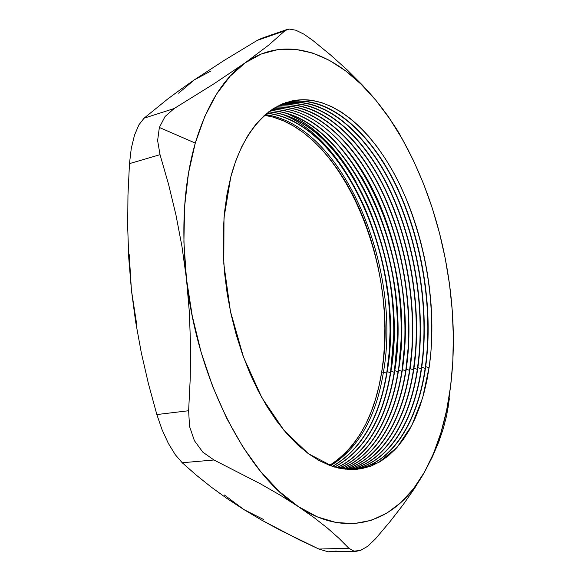 <?xml version="1.0" encoding="UTF-8"?>
<svg xmlns="http://www.w3.org/2000/svg" width="581" height="581" viewBox="0 0 581 581"><rect width="100%" height="100%" fill="white"/><g stroke="black" fill="none" stroke-linecap="round" stroke-linejoin="round"><path stroke-width="0.87" d="M383.445 372.036C401.936 268.175 343.785 125.641 265.306 114.58C343.785 125.641 401.936 268.175 383.445 372.036L381.666 372.268C400.106 268.974 342.659 127.421 264.515 115.27L273.135 117.122L283.346 120.775L293.383 125.917L303.159 132.439L312.6 140.253L321.656 149.252L330.262 159.325L338.367 170.378L345.935 182.303L352.921 195.005L359.283 208.376L364.999 222.32L370.039 236.743L374.382 251.551L377.999 266.643L380.875 281.923L382.988 297.305L384.324 312.687L384.869 327.974L384.615 343.066L383.547 357.867L381.666 372.268L383.445 372.036C376.197 417.027 358.55 448.263 330.495 465.737C358.55 448.263 376.197 417.027 383.445 372.036L386.641 373.271L383.445 372.036M282.889 114.566C355.027 142.585 403.199 273.273 387.222 371.557M266.861 113.273C308.141 117.645 347.264 162.012 368.957 218.165C382.995 254.761 390.033 292.657 390.062 331.853L389.226 352.05L386.917 371.586C405.487 266.628 345.971 122.163 266.861 113.273M388.173 296.811L384.775 274.029L379.771 251.551M387.207 371.549C405.778 266.497 346.153 121.872 266.991 113.172C346.153 121.872 405.778 266.497 387.207 371.549L387.207 371.549C379.829 417.797 361.622 449.433 332.572 466.449C361.622 449.433 379.829 417.797 387.207 371.549L390.417 372.799L387.207 371.549M286.426 113.324C313.755 124.893 337.009 147.792 356.182 182.006M381.143 242.488C387.011 262.873 390.868 283.637 392.705 304.778C390.868 283.637 387.011 262.873 381.143 242.488M268.567 111.922C309.593 114.929 348.963 158.214 371.223 213.808C386.67 252.764 394.179 293.202 393.736 335.106L390.686 371.099C409.344 264.943 348.339 118.371 268.567 111.922M390.977 371.063C409.641 264.82 348.513 118.081 268.698 111.821C348.513 118.081 409.641 264.82 390.977 371.063L390.977 371.063C383.475 418.581 364.701 450.595 334.656 467.095C364.701 450.595 383.475 418.581 390.977 371.063L394.208 372.319L390.977 371.063M382.879 235.269C390.512 259.925 395.189 285.133 396.917 310.893C395.189 285.133 390.512 259.925 382.879 235.269M270.31 110.63C311.104 112.264 350.75 154.546 373.547 209.654C390.374 250.839 398.326 293.666 397.397 338.149L394.477 370.613C413.222 263.258 350.692 114.559 270.31 110.63M394.768 370.576C413.512 263.128 350.873 114.268 270.441 110.535C350.873 114.268 413.512 263.128 394.768 370.576L394.768 370.576C387.73 416.475 367.214 454.64 336.74 467.669C367.214 454.64 387.73 416.475 394.768 370.576L398.014 371.84L394.768 370.576M361.636 176.769C393.322 231.478 407.753 307.211 398.551 370.09C417.405 261.435 353.219 110.434 272.22 109.315C353.219 110.434 417.405 261.435 398.573 370.082L398.283 370.119C417.107 261.559 353.037 110.724 272.082 109.402C312.665 109.656 352.609 150.987 375.922 205.681C394.107 248.966 402.48 294.073 401.043 341.003L398.573 370.082C391.471 417.078 370.271 455.976 338.839 468.17C370.271 455.976 391.471 417.078 398.573 370.082L401.834 371.353L398.573 370.082M400.963 316.006C399.474 286.295 394.092 257.31 384.818 229.037M386.895 223.445C397.724 254.899 403.73 287.239 404.913 320.48C403.73 287.239 397.724 254.899 386.895 223.445M273.891 108.24C314.277 107.086 354.533 147.53 378.347 201.854C397.854 247.143 406.635 294.429 404.681 343.705L402.103 369.632C421.014 259.86 355.383 106.86 273.891 108.24M402.401 369.589C410.506 314.379 400.578 249.256 376.444 196.974C352.217 145.097 313.275 107.485 274.029 108.153C313.275 107.485 352.217 145.097 376.444 196.974C400.578 249.256 410.506 314.379 402.401 369.589L402.401 369.589C395.233 417.688 373.343 457.305 340.945 468.598C373.343 457.305 395.233 417.688 402.401 369.589L405.676 370.874L402.401 369.589M389.081 218.311C401.398 252.641 407.971 288.031 408.792 324.496C407.971 288.031 401.398 252.641 389.081 218.311M275.735 107.144C315.941 104.573 356.516 144.153 380.824 198.157C401.631 245.364 410.796 294.734 408.32 346.269L405.945 369.131C414.042 313.348 403.831 247.47 379.284 194.846C354.65 142.636 315.142 105.197 275.735 107.144M406.235 369.095C414.333 313.268 404.1 247.324 379.524 194.671C354.853 142.432 315.294 105.008 275.873 107.064C315.294 105.008 354.853 142.432 379.524 194.671C404.1 247.324 414.333 313.268 406.235 369.095L406.235 369.095C399.016 418.298 376.423 458.641 343.059 468.954C376.423 458.641 399.016 418.298 406.235 369.095L409.532 370.387L406.235 369.095M391.347 213.517C405.11 250.491 412.205 288.706 412.626 328.149C412.205 288.706 405.11 250.491 391.347 213.517M277.609 106.12C317.633 102.089 358.557 140.856 383.337 194.577C405.429 243.621 414.965 295.003 411.951 348.709L409.801 368.637C417.884 312.229 407.361 245.523 382.371 192.536C357.3 139.977 317.175 102.735 277.609 106.12M410.092 368.601C418.175 312.142 407.637 245.378 382.61 192.362C357.504 139.774 317.328 102.546 277.754 106.04C317.328 102.546 357.504 139.774 382.61 192.362C407.637 245.378 418.175 312.142 410.092 368.601L410.092 368.601C402.815 418.908 379.516 459.97 345.179 469.237C379.516 459.97 402.815 418.908 410.092 368.601L413.411 369.894L410.092 368.601M393.686 209C408.85 248.436 416.432 289.28 416.432 331.526C416.308 281.378 405.937 234.099 385.319 189.689M279.519 105.154C319.368 99.656 360.641 137.617 385.886 191.091C408.668 238.798 419.722 298.344 415.582 351.047L413.672 368.136C421.733 311.104 410.912 243.562 385.472 190.219C359.959 137.312 319.216 100.295 279.519 105.154M413.97 368.1C422.031 311.017 411.181 243.417 385.704 190.045C360.162 137.109 319.376 100.106 279.672 105.088C319.376 100.106 360.162 137.109 385.704 190.045C411.181 243.417 422.031 311.017 413.97 368.1L413.97 368.1C406.642 419.526 382.618 461.299 347.307 469.441C382.618 461.299 406.642 419.526 413.97 368.1L417.303 369.407L413.97 368.1M396.089 204.708C412.626 246.453 420.666 289.774 420.216 334.678C420.666 289.774 412.626 246.453 396.089 204.708M281.473 104.268C321.14 97.259 362.776 134.436 388.478 187.699C412.445 236.765 423.97 298.881 419.213 353.284L417.565 367.635C425.604 309.971 414.464 241.594 388.573 187.895C362.631 134.647 321.271 97.877 281.473 104.268M417.862 367.599C425.902 309.884 414.74 241.442 388.812 187.721C362.834 134.443 321.431 97.695 281.618 104.202C321.431 97.695 362.834 134.443 388.812 187.721C414.74 241.442 425.902 309.884 417.862 367.599L417.862 367.599C410.491 420.15 385.733 462.629 349.45 469.564C385.733 462.629 410.491 420.15 417.862 367.599L421.21 368.913L417.862 367.599M398.544 200.598C416.424 244.528 424.9 290.209 423.985 337.626C424.9 290.209 416.424 244.528 398.544 200.598M283.455 103.447C322.942 94.899 364.955 131.306 391.1 184.38C416.236 234.746 428.233 299.404 422.859 355.434L421.472 367.134C429.49 308.831 418.037 239.612 391.688 185.564C365.311 131.981 323.334 95.48 283.455 103.447M421.77 367.09C429.787 308.743 418.305 239.459 391.928 185.39C365.514 131.778 323.494 95.299 283.608 103.389C323.494 95.299 365.514 131.778 391.928 185.39C418.305 239.459 429.787 308.743 421.77 367.09L421.77 367.09C414.362 420.782 388.856 463.958 351.592 469.615C388.856 463.958 414.362 420.782 421.77 367.09L425.132 368.419L421.77 367.09M381.55 159.267C417.245 215.558 434.653 298.532 425.553 366.604M285.474 102.706C324.779 92.575 367.17 128.227 393.765 181.141C420.041 232.741 432.511 299.912 426.505 357.504L425.394 366.626C433.39 307.683 421.61 237.607 394.819 183.226C367.998 129.309 325.411 93.113 285.474 102.706M427.747 340.415C429.141 290.58 420.245 242.662 401.057 196.647M425.691 366.589C433.687 307.596 421.886 237.455 395.058 183.051C368.201 129.105 325.563 92.931 285.627 102.655C325.563 92.931 368.201 129.105 395.058 183.051C421.886 237.455 433.687 307.596 425.691 366.589L425.691 366.589C418.255 421.421 391.986 465.287 353.742 469.571C391.986 465.287 418.255 421.421 425.691 366.589L429.076 367.918L425.691 366.589M403.606 192.819C424.094 240.825 433.39 290.914 431.501 343.073C433.39 290.914 424.094 240.825 403.606 192.819M230.795 176.914C245.211 122.932 277.115 96.286 309.615 100.085C342.318 104.181 374.179 135.206 396.46 177.96C423.869 230.737 436.803 300.413 430.165 359.501L429.337 366.117L430.949 351.36L431.777 336.196L431.821 320.727L431.102 305.047L429.62 289.265L427.398 273.484L424.45 257.782L420.797 242.277L416.446 227.048L411.435 212.196L405.778 197.823L399.51 184.017L392.654 170.894L385.247 158.548L377.323 147.08L368.935 136.593L360.126 127.21L350.946 119.018L341.461 112.14L331.736 106.672L321.852 102.721L311.881 100.382L301.924 99.743L292.083 100.876L282.446 103.854L273.143 108.712L264.282 115.481L255.981 124.16L248.37 134.719L241.558 147.095L235.668 161.206L230.795 176.914L227.04 194.061L224.491 212.45L223.198 231.863L223.206 252.031L224.527 272.692L227.164 293.55L231.078 314.306L236.213 334.671L242.495 354.359L249.823 373.082L258.08 390.614L267.129 406.722L276.839 421.225L287.065 433.971L297.661 444.843L308.475 453.768L319.376 460.704L330.226 465.642L340.902 468.591L351.302 469.608L361.324 468.758L370.874 466.122L379.88 461.801L388.282 455.896L396.031 448.525L403.076 439.817L409.394 429.882L414.95 418.843L419.729 406.838L423.731 393.969L426.926 380.352L429.337 366.117L422.67 397.724L411.871 425.277L397.084 447.363L378.63 462.512L357.083 469.346L333.298 466.681L308.475 453.768L284.102 430.514L261.864 397.702L243.483 357.097L230.439 311.358L223.801 263.796L223.99 217.904L230.795 176.914M401.645 137.908C426.171 181.759 442.126 230.599 449.527 284.443C454.683 322.811 454.632 359.675 449.382 395.029C444.901 424.457 436.571 450.188 424.399 472.222L413.505 488.752L400.926 502.543L386.757 513.212L371.128 520.358L354.214 523.583L336.239 522.551L317.516 516.967L298.394 506.639L314.089 517.627L327.59 528.223L339.086 538.427L348.818 548.224L318.889 549.052L279.998 530.119L261.552 520.075L243.889 509.566L227.069 498.556L211.15 487.031L196.262 475.113L182.223 462.745L213.968 459.992L260.106 483.639L280.391 495.288L298.394 506.639L279.294 491.497L260.68 471.612L243.061 447.217L226.931 418.756L212.806 386.837L201.12 352.246L192.246 315.897L186.457 278.807L189.319 311.765L190.546 344.816L190.263 377.839L188.636 410.738L156.848 414.558L148.424 383.707L141.314 352.783L135.62 321.649L131.422 290.173L128.793 258.516L127.682 226.91L127.958 195.31L129.476 163.624L160.029 154.684L168.563 184.33L175.941 214.905L181.955 246.402L186.457 278.807L183.901 242.008L184.605 206.524L188.469 173.276L195.281 143.071L159.354 127.464L157.618 140.544L160.029 154.684L168.563 184.33L175.941 214.905L181.955 246.402L186.457 278.807C181.098 227.716 184.039 182.478 195.281 143.071L204.744 116.541L216.488 94.158L230.112 76.205L245.204 62.813L213.459 84.122L174.126 108.553L144.073 118.183L167.444 99.213L180.393 89.612L194.323 79.858L224.636 60.119L257.289 40.365L284.893 30.8L268.712 45.093L245.204 62.813L261.356 53.968L278.168 49.538L295.286 49.305L312.404 52.987L329.238 60.271L345.55 70.817L361.142 84.267L375.856 100.288C385.174 111.603 393.773 124.138 401.645 137.908L408.639 150.784L397.324 130.18L387.447 115.321L375.856 100.288L389.553 118.553L402.117 138.736L413.461 160.538L423.513 183.683L432.199 207.904L439.461 232.93L445.257 258.523L449.527 284.443L452.243 310.436L453.347 336.268L452.81 361.665L450.595 386.372L446.666 410.099L440.994 432.54L433.571 453.362L424.399 472.222L414.66 488.185L403.199 504.628L390.098 521.535L375.428 538.899L390.098 521.535L403.199 504.628L414.66 488.185L424.399 472.222L432.366 456.898L438.597 442.359L443.281 428.589L446.636 415.531L448.997 398.762M332.412 466.398C361.382 449.345 379.553 417.739 386.917 371.586C379.553 417.739 361.382 449.345 332.412 466.398M329.514 465.374C357.09 447.697 374.476 416.664 381.666 372.268L378.957 386.169L375.435 399.452L371.099 412.023L365.95 423.752L360.009 434.53L353.299 444.233L345.84 452.744L337.684 459.956L329.514 465.374M334.496 467.051C364.469 450.5 383.199 418.523 390.686 371.099C383.199 418.523 364.469 450.5 334.496 467.051M336.581 467.625C366.981 454.538 387.447 416.432 394.477 370.613C387.447 416.432 366.981 454.538 336.581 467.625M338.679 468.133C370.039 455.874 391.187 417.035 398.283 370.119C391.187 417.035 370.039 455.874 338.679 468.133M340.786 468.569C373.111 457.203 394.942 417.637 402.103 369.632C394.942 417.637 373.111 457.203 340.786 468.569M342.899 468.932C376.19 458.54 398.726 418.247 405.945 369.131C398.726 418.247 376.19 458.54 342.899 468.932M345.02 469.223C379.284 459.869 402.524 418.865 409.801 368.637C402.524 418.865 379.284 459.869 345.02 469.223M347.147 469.426C382.385 461.198 406.351 419.482 413.672 368.136C406.351 419.482 382.385 461.198 347.147 469.426M349.283 469.564C385.493 462.527 410.193 420.107 417.565 367.635C410.193 420.107 385.493 462.527 349.283 469.564M351.425 469.615C388.616 463.856 414.064 420.731 421.472 367.134C414.064 420.731 388.616 463.856 351.425 469.615M353.582 469.579C391.747 465.185 417.957 421.37 425.394 366.626C417.957 421.37 391.747 465.185 353.582 469.579M399.953 134.56L387.447 115.321L375.856 100.288L362.464 85.153L347.307 70.003L330.676 55.072L312.701 40.329L330.676 55.072L347.307 70.003L362.464 85.153L375.856 100.288C338.302 54.345 287.573 33.023 245.204 62.813L213.459 84.122L174.126 108.553L165.069 116.512L159.354 127.464L195.281 143.071C206.938 104.674 223.576 77.927 245.204 62.813L268.712 45.093L284.893 30.8L287.072 29.478L289.294 29.065L257.289 40.365L262.082 38.143M263.513 519.494L243.889 509.566L224.368 494.997M136.942 325.941L131.422 290.173L129.222 254.645M178.607 93.185L194.323 79.858L211.092 70.911M449.367 398.719L446.636 415.531L443.281 428.589L438.597 442.359L432.366 456.898L424.399 472.222C398.145 519.813 350.263 540.991 298.394 506.639L314.089 517.627L327.59 528.223L339.086 538.427L348.818 548.224L353.967 551.137L360.496 550.432L367.838 546.198L360.496 550.432L356.138 551.304L353.967 551.137L348.818 548.224L318.889 549.052L299.142 539.764L261.552 520.075L243.889 509.566L227.069 498.556L211.15 487.031L196.262 475.113L182.223 462.745L175.295 454.72L168.323 443.339L161.99 429.526L156.848 414.558L148.424 383.707L141.314 352.783L135.62 321.649L131.422 290.173L128.793 258.516L127.682 226.91L127.958 195.31L129.476 163.624L131.248 148.576L134.472 135.235L138.903 124.835L144.073 118.183L167.444 99.213L180.393 89.612L194.323 79.858L224.636 60.119L257.289 40.365L261.908 38.208L286.97 29.515M298.394 506.639C246.852 474.408 197.053 379.502 186.457 278.807L189.319 311.765L190.546 344.816L190.263 377.839L188.636 410.738L189.537 426.418L194.388 440.645L202.798 452.127L213.968 459.992L260.106 483.639L280.391 495.288L298.394 506.639M295.78 30.205L289.294 29.065L295.78 30.205L303.805 34.105L295.78 30.205M336.246 551.049L328.214 551.805L318.889 549.052L328.214 551.805L356.015 551.311M157.618 140.544L159.354 127.464L165.069 116.512L174.126 108.553L144.073 118.183L138.903 124.835L134.472 135.235L131.248 148.576L129.476 163.624L160.029 154.684L157.618 140.544M303.805 34.105L312.701 40.329M375.428 538.899L367.838 546.198M182.223 462.745L213.968 459.992L202.798 452.127L194.388 440.645L189.537 426.418L188.636 410.738L156.848 414.558L161.99 429.526L168.323 443.339L175.295 454.72L182.223 462.745M449.382 395.029L448.089 407.709"/></g></svg>
